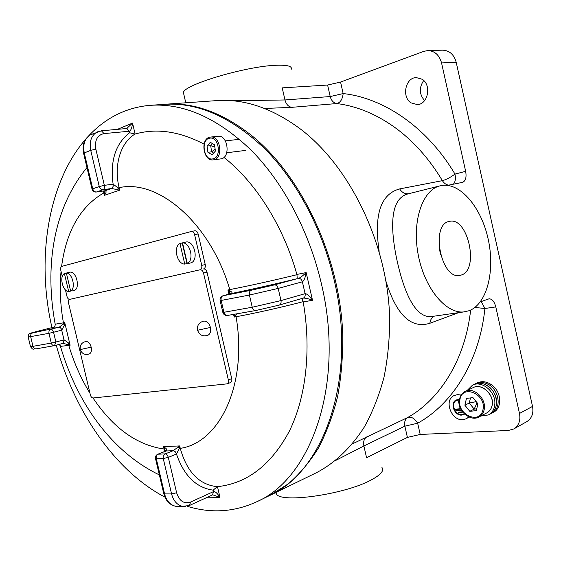 <?xml version="1.0" encoding="UTF-8"?>
<svg xmlns="http://www.w3.org/2000/svg" width="561" height="561" viewBox="0 0 561 561"><rect width="100%" height="100%" fill="white"/><g stroke="black" fill="none" stroke-linecap="round" stroke-linejoin="round"><path stroke-width="0.84" d="M480.714 416.059L488.4 414.944L490.111 414.053C494.416 411.599 496.576 407.489 496.583 401.739C496.646 389.965 483.07 379.573 474.234 384.334C478.007 382.658 482.025 382.911 486.289 385.084C497.726 390.61 500.181 409.509 490.111 414.053L493.329 412.37C502.109 408.317 501.73 392.7 492.6 385.589C487.502 381.641 482.467 380.709 477.502 382.791L475.952 383.521C479.045 382.118 482.39 382.062 485.987 383.345C498.659 387.392 502.712 408.296 491.808 413.169C501.871 408.625 499.423 389.769 488.007 384.257C483.743 382.09 479.725 381.845 475.952 383.521L472.495 385.155L467.117 390.498M411.024 102.866L417.426 104.612C428.029 104.311 431.767 85.013 422.188 79.262L416.213 77.572C405.365 77.656 401.515 96.997 411.024 102.866M269.771 495.433L316.257 472.797C334.924 463.091 350.962 447.797 364.391 426.907C372.539 412.111 379.061 395.631 383.955 377.469C387.805 358.521 389.713 338.634 389.664 317.807C387.623 243.783 350.05 166.519 300.387 128.988C272.064 108.056 244.084 98.603 216.448 100.629L164.871 104.29M461.086 275.093C479.704 270.339 467.965 216.301 449.389 221.406L449.116 221.462C430.245 224.477 440.967 279.574 459.613 275.43L461.086 275.093M440.623 254.953L439.186 247.646M270.374 495.146L288.249 483.877C299.448 474.192 309.483 462.278 318.368 448.127C326.439 432.769 332.855 415.603 337.61 396.613C341.305 376.775 343.009 355.898 342.729 333.984C339.854 256.04 300.78 174.134 250.227 134.402C221.406 112.249 193.173 102.193 165.544 104.241M379.159 251.307C373.78 214.877 380.617 194.078 399.67 188.91L442.391 180.656C428.99 158.356 412.945 140.474 394.25 127.01C375.533 113.806 356.375 105.987 336.768 103.554L291.671 107.34L264.561 108.469M183.931 94.795L183.391 92.481C184.415 84.466 247.731 65.777 277.05 65.244C287.534 64.95 292.281 66.268 291.292 69.213M232.345 100.763L284.974 99.963L282.211 87.874L327.61 85.041L340.562 82.053L343.164 93.568C342.469 99.353 340.338 102.684 336.768 103.554C333.486 102.929 331.299 100.594 330.212 96.548L327.61 85.041M381.943 467.474C384.292 470.63 380.842 474.725 371.592 479.76C345.871 494.192 281.433 503.533 276.391 494.087L275.591 492.607M420.203 434.445L508.371 430.469L513.708 428.983C518.813 425.722 520.734 420.554 519.486 413.478L495.798 306.916L484.914 308.487C479.473 361.347 452.51 404.018 417.665 423.211L420.203 434.445L407.405 437.412L404.86 426.171L363.886 445.953L335.632 460.476M441.107 185.6L439.866 185.887C422.349 190.123 411.802 221.434 418.204 254.722C424.397 288.045 445.757 313.858 463.73 311.93L469.045 310.738C487.116 304.006 495.307 270.704 488.133 238.93C481.198 207.086 459.943 181.862 441.107 185.6M408.527 193.776L407.98 193.91C390.561 198.335 389.832 225.929 396.704 258.979C403.871 292.141 415.077 318.129 431.437 316.565L433.618 316.25M291.671 107.34C288.347 106.667 286.11 104.206 284.974 99.963L330.212 96.548L343.164 93.568C383.815 97.916 427.3 127.361 454.985 174.092L465.658 171.336L441.556 62.937C439.326 55.013 434.74 50.89 427.791 50.574L423.885 51.332L340.562 82.053M352.413 443.884L407.805 417.454C411.297 416.43 414.586 418.345 417.665 423.211L404.86 426.171C404.123 422.16 405.098 419.249 407.805 417.454C440.252 399.201 465.251 359.377 470.637 310.065M458.61 312.659L429.866 323.269C411.164 329.041 396.557 315.135 386.045 281.552M427.791 50.574L442.58 50.167C449.473 50.483 454.017 54.522 456.205 62.306L532.529 406.402C533.749 413.345 531.821 418.436 526.758 421.669L513.708 428.983M465.658 171.336C466.668 177.283 465.658 180.958 462.615 182.346L447.608 185.361M480.321 301.888L489.108 298.782C492.158 298.915 494.388 301.629 495.798 306.916M407.405 437.412L366.571 457.741L363.886 445.953C363.093 441.745 364.054 438.723 366.775 436.893M423.709 80.504C418.948 87.607 419.235 94.304 424.586 100.594M464.887 405.217L469.781 411.325L476.303 410.638L477.923 403.773L472.965 397.637L466.457 398.394L464.887 405.217L469.291 403.043L474.164 409.109L469.781 411.325M470.476 397.924L469.291 403.043L476.198 401.641M477.102 402.756L474.164 409.109L476.731 408.836M473.295 398.044L472.776 397.658M488.4 414.944C492.712 412.482 494.872 408.373 494.879 402.609C494.935 390.807 481.345 380.386 472.495 385.155M463.688 414.046L461.759 414.537C454.908 415.315 450.378 403.057 456.521 400.386M459.424 399.965L456.437 400.428C450.188 403.001 454.683 415.399 461.591 414.621L464.319 413.646M459.487 399.516L456.212 399.986C449.564 402.728 454.34 415.918 461.696 415.091L464.669 413.997M463.926 414.474L464.697 414.018M459.508 399.411L456.303 399.944M461.093 395.14L457.313 394.699L454.228 395.505C443.562 399.846 451.121 420.946 462.916 419.684L466.422 418.751L468.849 416.886M466.507 418.702L468.912 416.914M461.17 395.028L457.481 394.614L454.319 395.463M462.776 411.858L458.358 412.447L463.007 412.16M460.939 408.801L460.427 408.836L458.407 401.038L460.16 408.85L454.957 409.502L461.086 409.109M461.759 410.336L456.654 410.975L461.941 410.638M462.727 411.781L458.288 412.132M460.427 408.836L460.223 407.048M459.389 403.345L458.849 400.94L458.407 401.038M460.139 408.78L454.887 409.193M461.717 410.259L456.584 410.659M187.136 506.26C211.118 513.624 234.386 512.095 256.938 501.688L269.168 495.735C323.515 472.138 357.616 378.787 334.272 280.549C322.379 228.685 296.411 180.369 264.547 148.539C231.041 116.884 197.591 102.144 164.205 104.339L150.629 105.3C65.826 112.032 28.492 226.314 51.956 327.617M64.122 322.757L64.522 324.658M256.938 501.688C311.243 478.175 345.204 383.815 321.488 284.154C309.399 231.546 283.207 182.507 251.181 150.201C217.514 118.069 183.994 103.105 150.629 105.3M165.397 451.275L163.468 446.647L179.695 445.925L179.289 448.456L176.477 454.066L168.3 457.376L176.624 492.782C179.31 501.064 183.938 504.171 190.502 502.102L213.489 491.618L213.152 490.153C196.175 487.754 183.952 475.721 176.477 454.066C175.789 451.956 174.716 450.82 173.244 450.665L179.695 445.925L180.27 448.358C186.932 472.067 199.281 484.837 217.317 486.668L217.472 486.653C247.17 483.456 271.096 465.02 289.252 431.36C305.899 397.812 311.593 350.232 303.199 301.923L303.143 301.671C281.748 307.295 252.871 313.732 236.076 316.741L234.182 317.063L234.337 314.279L235.592 315.45L234.182 317.063L233.565 314.398M164.829 452.054L163.468 446.647L165.165 447.839C166.757 448.863 167.129 449.901 166.287 450.946L165.761 451.065M63.049 343.353L64.08 339.819L68.765 343.164L70.118 345.232L60.462 346.368L60.286 345.716M55.174 324.174L64.746 322.631L64.459 325.036L61.773 330.134C61.198 328.192 60.343 327.238 59.2 327.252C52.159 328.557 50.455 328.599 54.073 327.379M104.662 190.831L105.11 190.74C106.309 191.168 106.408 192.135 105.405 193.65L104.374 195.347L103.392 191.013M56.247 345.19C74.213 410.904 114.703 470.77 164.92 497.116M229.884 293.929L227.906 289.967L229.786 289.588C246.56 286.405 275.465 279.967 296.965 274.687L296.902 274.441C283.186 225.585 255.486 182.157 223.937 157.389M204.036 144.128C179.576 131.33 156.603 127.964 135.103 134.037L134.956 134.079C120.496 142.697 113.595 165.348 119.114 187.683L119.696 190.158L111.667 188.489C112.957 187.816 113.441 186.364 113.112 184.141C110.026 160.86 115.524 143.728 129.598 132.747L129.247 131.246L104.023 133.595C97.235 135.11 94.507 140.306 95.847 149.17L104.353 185.354L113.112 184.141L118.175 187.97L119.696 190.158L104.374 195.347L104.157 190.901M228.888 294.195L227.906 289.967L229.926 290.977C231.875 291.832 232.443 292.667 231.637 293.466L223.075 295.738L251.335 290.219L274.273 284.925L297.232 278.67C273.502 284.462 251.644 289.392 231.637 293.466L231.434 293.515M36.297 331.593L54.494 326.965L36.297 331.593C30.238 333.157 29.025 333.606 32.65 332.932L59.2 327.252L64.746 322.631L70.118 345.232L63.155 343.325M190.502 502.102L189.583 505.426L212.549 494.886L213.489 491.618C215.249 491.373 217.409 493.28 219.968 497.327L212.766 494.837M213.152 490.153L217.317 486.668M165.341 451.233L165.067 450.174L165.79 451.051L157.711 454.263C155.895 455.174 155.166 456.64 155.53 458.667L156.302 458.765L164.576 493.904L171.582 493.946L163.251 458.547L156.302 458.765C155.965 456.563 156.589 455.034 158.181 454.172L165.13 453.912L173.174 450.7L166.217 450.974L157.711 454.263M303.017 298.164L303.256 298.108C304.847 297.435 305.465 295.956 305.1 293.669L302.379 281.79C301.643 279.427 300.352 278.298 298.501 278.417C300.394 277.667 302.947 275.717 306.166 272.569C305.289 277.744 304.027 280.816 302.379 281.79L278.186 288.403L280.991 300.591L305.1 293.669C306.972 293.698 309.448 295.899 312.512 300.289C308.585 298.733 305.521 298.003 303.312 298.101L303.312 298.101M303.143 301.671L301.993 298.473M297.232 278.67L296.965 274.687M236.721 313.851L235.592 315.45L236.076 316.741C247.766 384.741 219.505 442.713 180.27 448.358L179.289 448.456L178.188 447.278M126.723 128.511L132.543 123.083C132.031 127.866 130.93 130.58 129.247 131.246L126.66 128.518L127.2 128.315L126.723 128.511M134.956 134.079L129.598 132.747M117.698 189.471L118.175 187.97L119.114 187.683C158.02 178.749 210.361 222.885 229.786 289.588L229.926 290.977L229.295 292.505M61.591 266.475C66.303 231.069 80.37 206.553 103.799 192.914L104.367 192.682L105.405 193.65M165.165 447.839L164.661 449.066L164.036 449.038C136.884 445.09 113.217 428.078 93.014 397.994M64.459 325.036L63.54 324.055L63.442 322.898C60.286 305.261 59.487 288.088 61.044 271.363M89.97 393.233C80.994 378.612 73.94 362.687 68.8 345.457L68.372 344.391L68.765 343.164M54.964 345.534L63.393 343.283M68.575 303.101L90.37 394.93C90.959 396.893 91.878 397.917 93.133 397.987L226.974 383.864C228.25 383.247 228.706 381.915 228.341 379.874L203.517 273.025C202.823 270.739 201.651 269.659 200.025 269.785L69.725 299.371C68.603 299.84 68.225 301.089 68.575 303.101M228.341 379.874L231.735 378.682L207.009 272.19L203.517 273.025M65.448 289.904L67.018 296.517C67.608 298.487 68.512 299.441 69.732 299.371L200.025 269.785C201.553 269.189 202.121 267.709 201.736 265.36L205.235 264.554C205.614 266.896 205.046 268.368 203.531 268.964C205.151 268.838 206.315 269.918 207.009 272.19M231.735 378.682C232.1 380.716 231.637 382.041 230.361 382.658L226.974 383.864M210.431 327.463L197.556 330.261C199.492 335.226 202.984 336.859 208.047 335.183C210.319 333.83 211.118 331.256 210.431 327.463C209.141 323.213 206.974 321.088 203.938 321.088C199.057 322.245 196.932 325.303 197.556 330.261L197.528 330.113M91.198 347.154L80.258 349.58C81.92 353.858 84.977 355.302 89.423 353.914C91.247 352.848 91.836 350.597 91.198 347.154C90.069 343.409 88.329 341.516 85.966 341.481C81.618 342.512 79.711 345.211 80.258 349.58L80.237 349.482M201.736 265.36L194.611 234.666C193.945 232.457 192.83 231.405 191.252 231.497L61.899 266.342C60.777 266.861 60.399 268.13 60.763 270.164L62.278 276.552M205.235 264.554L198.131 233.965L194.611 234.666M191.378 231.476L194.779 230.802C196.357 230.711 197.472 231.763 198.131 233.965M73.764 290.577L73.828 290.563C80.826 289.413 76.464 270.304 69.641 272.232L69.494 272.267M66.38 273.13L64.41 273.544C59.073 276.349 62.692 291.594 68.687 291.58L70.644 291.11C76.093 288.445 72.404 272.856 66.359 273.039L66.892 272.927M70.644 291.11L66.359 273.039M64.41 273.544L68.687 291.58M190.207 263.032L190.305 263.011C199.344 261.454 194.569 239.701 185.691 242.079L185.446 242.142M182.514 242.899L179.962 243.516C172.977 246.945 177.031 264.322 184.758 264.091L187.311 263.488C194.457 260.227 190.312 242.408 182.507 242.85L182.697 242.815M187.311 263.488L182.507 242.85M179.962 243.516L184.758 264.091M187.016 263.586L182.234 243.046M220.585 158.91L220.838 158.875C230.873 157.971 227.983 134.626 218.012 136.274L210.663 137.059C220.641 135.404 223.573 158.917 213.538 159.822L213.411 159.836C203.18 161.827 199.863 138.343 210.242 137.115L210.291 137.108M207.03 146.07L207.921 152.283L212.1 154.794L215.41 151.077L214.519 144.815L210.312 142.326L207.03 146.07L210.705 145.65L211.588 151.835L207.921 152.283M212.493 143.616L210.705 145.65L214.849 147.101M215.151 149.254L211.588 151.835L213.636 153.069M448.562 185.172C445.981 184.653 443.926 183.145 442.391 180.656C446.142 179.681 450.343 177.493 454.985 174.092C455.862 178.686 455.315 182.059 453.337 184.218M481.247 301.552L484.914 308.487L474.879 307.463M408.667 193.741C404.972 194.162 401.971 192.556 399.67 188.91M429.866 323.269C430.238 319.959 431.697 317.589 434.228 316.166M519.486 413.478L532.529 406.402M456.205 62.306L441.556 62.937M492.018 405.954C491.184 409.165 489.43 411.486 486.766 412.924C489.395 411.508 491.113 409.207 491.934 406.031C495.019 395.435 481.983 382.735 473.246 387.581C482.032 382.707 495.09 395.274 492.025 405.905M459.761 398.591C460.588 395.21 462.418 392.805 465.258 391.382C474.031 386.508 487.144 399.376 484.066 410.063C483.245 413.275 481.52 415.589 478.884 417.005L486.766 412.924M482.902 409.944C487.039 394.755 462.804 383.661 460.02 399.137C455.967 413.878 479.697 425.434 482.902 409.944M296.902 274.441L306.166 272.569L312.512 300.289L303.199 301.923M217.472 486.653L219.968 497.327L207.5 497.207M117.361 129.36L132.543 123.083L135.103 134.037M185.326 506.527L182.563 506.38C177.136 505.068 173.475 500.924 171.582 493.946L176.624 492.782M163.742 493.519L164.576 493.904C166.456 500.826 170.109 504.935 175.53 506.239L178.931 506.31M227.64 315.422L255.697 310.535L279.168 305.121L255.697 310.535C254.056 310.556 252.906 309.455 252.247 307.232L249.435 295.044L221.16 300.444L223.902 312.288L252.247 307.232L280.991 300.591C281.37 302.933 280.759 304.441 279.168 305.121L303.305 298.101M103 189.73L96.457 191.988L105.033 190.754L111.59 188.503L103 189.73C104.283 189.05 104.732 187.591 104.353 185.354L99.255 186.532L90.742 150.348L84.269 152.915L92.726 188.819L99.255 186.532C99.949 188.699 101.197 189.765 103 189.73M36.311 348.816L54.473 345.646L62.979 343.374L64.003 339.84L61.703 330.149L53.561 332.252L55.883 342.007L64.08 339.819M32.65 332.932C31.051 333.543 30.399 334.833 30.694 336.803L32.966 346.333L51.275 343.073L48.947 333.318L28.204 337.063M274.273 284.925C276.138 284.813 277.443 285.97 278.186 288.403L249.435 295.044C249.042 292.533 249.673 290.928 251.335 290.219M92.516 133.967L90.195 134.928C84.676 138.56 82.705 144.556 84.269 152.915L83.596 153.286L92.046 189.134L92.726 188.819C93.414 190.971 94.655 192.023 96.457 191.988L105.11 190.74M95.847 149.17L90.742 150.348C89.164 141.919 91.141 135.888 96.667 132.242L98.505 131.428M30.462 346.495L32.966 346.333C33.52 348.072 34.572 348.907 36.142 348.844C32.734 348.725 33.45 350.583 30.497 346.67L28.232 337.196C28.323 335.057 28.807 333.851 29.705 333.585L36.192 331.621M61.773 330.134L61.703 330.149C61.121 328.213 60.237 327.259 59.052 327.287M176.336 454.122C175.698 451.998 174.639 450.855 173.174 450.7L173.244 450.665M166.287 450.946L165.747 451.072M111.667 188.489L111.59 188.503C112.88 187.823 113.336 186.378 112.957 184.155M104.023 133.595L101.429 130.804L126.66 128.518M92.067 189.246L92.046 189.134C92.691 191.189 94.073 192.164 96.197 192.051M83.631 153.441L83.596 153.286C82.039 144.92 84.234 138.798 90.195 134.928L101.429 130.804M227.331 315.485C225.69 315.513 224.547 314.448 223.902 312.288L222.85 312.421C223.58 314.602 225.073 315.619 227.331 315.485M222.836 312.358L220.108 300.605L221.16 300.444C220.775 298.003 221.413 296.432 223.075 295.738L231.244 293.571M220.101 300.556L220.108 300.605C219.772 298.214 220.718 296.601 222.955 295.766M155.481 458.47L163.798 493.75C165.712 500.721 169.625 504.886 175.53 506.239L182.563 506.38L189.583 505.426M165.13 453.912C163.539 454.782 162.914 456.324 163.251 458.547L168.3 457.376C167.655 455.23 166.596 454.08 165.13 453.912M50.911 329.37C49.298 329.987 48.646 331.306 48.947 333.318L53.561 332.252C52.979 330.303 52.096 329.342 50.911 329.37M55.883 342.007L51.275 343.073C51.829 344.847 52.902 345.702 54.473 345.646L55.883 342.007M209.723 138.188C200.487 139.331 203.587 160.811 212.689 158.91C222.051 158.027 218.93 136.05 209.723 138.188M185.782 102.803L183.391 92.481M275.998 492.404L276.391 494.087M433.415 316.278L463.73 311.93M408.478 193.783L439.866 185.887M473.246 387.581L465.258 391.382C462.341 392.847 460.462 395.309 459.634 398.759C456.682 409.495 469.894 422.251 478.884 417.005M159.359 474.915C111.043 451.626 76.773 402.335 60.462 346.368L59.312 344.363M54.045 327.407L52.972 327.961C54.333 327.638 55.083 326.467 55.23 324.44C44.642 267.597 52.755 209.267 86.962 167.571M104.122 190.908L104.248 191.518L104.353 190.873M191.252 231.497L194.779 230.802M69.641 272.232L67.713 272.639M73.8 290.57L71.878 291.005M185.691 242.079L183.713 242.485M190.256 263.025L188.286 263.467M245.739 150.397L226.749 152.746M213.411 159.836L220.711 158.896M239.449 139.303L225.34 140.881"/></g></svg>
